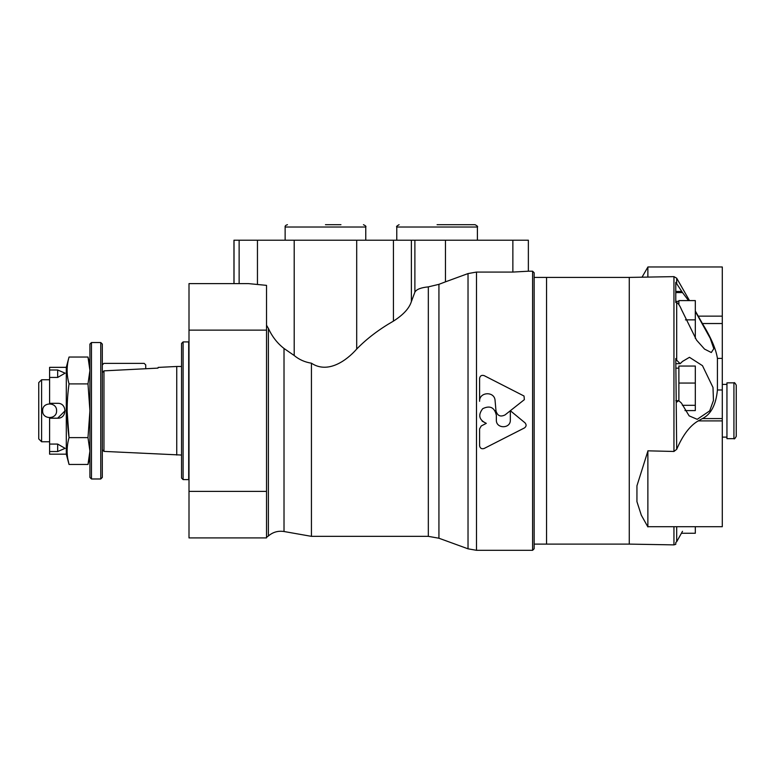 <?xml version="1.0" encoding="UTF-8"?>
<svg xmlns="http://www.w3.org/2000/svg" width="775" height="775" viewBox="0 0 775 775"><rect width="100%" height="100%" fill="white"/><g stroke="black" fill="none" stroke-linecap="round" stroke-linejoin="round"><path stroke-width="1.16" d="M647.871 451.147L636.943 485.809L636.934 501.628L641.312 515.181L647.871 526.903L647.871 450.827L673.95 451.467L676.691 449.316C682.785 435.124 689.963 425.649 698.217 420.903L702.402 418.577L722.29 418.577L722.29 266.978L647.871 266.978L647.871 277.092M534.149 277.411L629.261 277.411L629.261 544.108L673.95 544.883L673.95 526.709M689.479 300.584L676.691 278.186L676.691 283.708L675.781 282.352L675.781 302.541L676.691 302.512L676.691 360.23L675.781 358.515L676.691 449.316M675.781 302.541L676.691 302.512C678.338 303.471 679.927 305.796 681.438 309.467L696.551 340.118L704.553 349.108L711.305 352.518L713.814 348.702L710.22 338.297L695.311 311.424M676.691 360.23L680.159 363.688L682.504 361.431L689.459 357.304L702.479 365.674L713 387.471L713.446 400.433L709.716 410.866L697.209 419.323L689.12 415.846L681.438 403.077L678.755 400.685L676.691 402.118M695.311 310.988L702.402 323.524C710.975 337.474 715.984 349.099 717.427 358.408L717.427 389.98C715.993 404.802 710.985 414.334 702.402 418.577M676.691 283.708L682.504 292.582L675.781 292.582L675.781 302.453L676.284 302.453M688.529 300.584L682.504 292.582M676.691 526.709L676.691 541.735L682.504 531.301M676.691 541.735L675.781 542.481L675.781 544.321L673.95 544.883M722.29 418.577L722.29 526.709L647.871 526.709M695.311 526.709L695.311 533.268L681.574 533.268M678.881 383.053L695.311 383.053L695.311 366.042L678.881 366.042L678.881 400.694M695.311 383.053L695.311 410.585L684.964 410.585M682.378 405.315L695.311 405.315M685.429 319.862L695.311 319.862L695.311 300.584L678.881 300.584L678.881 304.633M695.311 319.862L695.311 338.346M733.925 382.85L726.95 382.85L726.95 438.669L733.925 438.669C734.264 439.338 735.039 438.563 736.25 436.344L736.25 385.175C735.039 382.947 734.264 382.172 733.925 382.85L733.925 438.669M534.149 544.108L546.559 544.108L546.559 277.411L546.559 544.108L629.261 544.108L629.261 277.411L673.95 276.636L673.95 451.467M183.103 479.599L183.103 341.911L181.553 343.461L181.553 478.049L183.103 479.599L189.003 479.638M102.319 364.928L103.869 363.378L144.189 363.378L145.739 364.928L145.739 368.735L157.993 368.115L103.966 370.857L103.966 451.399L181.553 455.041M103.966 370.857L102.319 372.62M158.158 367.408L176.748 366.478L176.748 455.041M41.608 441.769L38.75 438.912L38.75 382.598L41.608 379.75L41.608 441.769L49.6 441.769M65.11 410.76L57.67 418.2C67.26 418.645 67.27 402.884 57.67 403.32L49.6 403.32L49.6 377.435L57.67 377.435L65.11 373.162L57.67 369.995L57.67 377.435M42.625 410.76C42.208 419.759 56.992 419.75 56.585 410.76C57.001 401.77 42.218 401.75 42.625 410.76M57.67 451.525L65.11 448.357L57.67 444.075L49.6 444.075L49.6 451.525L57.67 451.525L57.67 444.075M49.6 444.075L49.6 418.2L57.67 418.2M49.6 451.525L49.6 454.169L66.292 454.169L66.292 367.34L49.6 367.34L49.6 377.435M49.6 369.995L57.67 369.995M89.58 456.417L87.992 464.467L89.919 451.04L87.992 437.613L89.919 410.76L87.992 383.906L89.919 370.469L87.992 357.043L89.919 370.469M91.469 342.531L89.919 344.081L89.919 477.429L91.469 478.979L100.769 478.979L100.769 342.531L91.469 342.531L91.469 478.979M100.769 342.531L102.319 344.081L102.319 477.429L100.769 478.979M66.292 367.34L69.043 357.043C66.505 365.994 66.505 374.945 69.043 383.906C66.514 401.576 66.514 419.488 69.043 437.613L87.992 437.613M69.043 383.906L87.992 383.906M69.043 357.043L87.992 357.043L89.919 364.24M66.292 454.169L69.043 464.467C66.505 455.516 66.505 446.565 69.043 437.613L67.115 410.76M89.919 457.279L87.992 464.467L69.043 464.467L67.851 459.1M311.434 363.194C304.817 362.148 299.073 359.581 294.2 355.512L284.018 348.479L284.018 531.514L311.434 536.348L311.434 363.194C327.835 374.16 346.609 360.569 356.694 349.06C366.701 338.743 378.946 329.423 393.438 321.112C403.339 314.805 409.316 308.285 411.38 301.552L414.887 292.165C416.417 289.356 420.893 287.603 428.323 286.876L438.931 284.328L445.46 281.838L445.46 240.202L233.963 240.202L233.963 283.611L189.003 283.611L189.003 537.908L266.522 537.908L266.522 491.389L189.003 491.389M528.317 271.211L512.866 272.073L476.499 272.073L468.022 273.575L445.46 281.838M505.038 414.925L510.337 410.731L505.038 414.925C500.427 417.163 497.414 415.826 496 410.895L495.08 400.568C494.673 391.017 479.105 391.753 479.599 401.295L479.609 378.287L479.599 401.295M524.995 422.821C526.622 424.719 526.438 426.424 524.452 427.936C526.448 426.424 526.622 424.719 524.995 422.821L510.347 410.721L524.365 399.638L524.026 396.025L484.133 375.623C481.624 374.877 480.113 375.768 479.609 378.287M481.236 425.969L479.599 428.856L481.236 425.969L486.303 423.353L482.186 421.174M479.599 445.828C480.113 448.338 481.624 449.219 484.133 448.483C481.633 449.219 480.122 448.338 479.599 445.828L479.599 428.856M495.07 410.731L496.349 415.197L496.349 419.953C495.923 428.972 510.764 428.982 510.337 419.953L510.337 410.731M496.349 415.197C494.518 407.369 489.974 405.199 482.728 408.677C477.826 415.051 479.018 419.943 486.303 423.353M445.46 240.202L528.366 240.202L528.366 271.211L532.599 271.211L532.599 550.308L476.499 550.308L476.499 272.073M484.133 448.483L524.452 427.936M266.522 325.2L268.382 328.406L268.382 535.98L266.522 537.317M284.018 348.479C277.373 343.315 272.161 336.631 268.382 328.406M532.599 271.211L534.149 272.761L534.149 548.758L532.599 550.308M266.522 491.389L266.522 285.365L248.465 283.611L189.003 283.611M340.952 224.692L325.452 224.692M399.096 224.692C396.877 225.903 396.103 226.678 396.771 227.017L477.4 227.017C478.068 226.678 477.293 225.903 475.075 224.692L437.09 224.692M698.217 316.132L722.29 316.132M702.402 323.524L722.29 323.524M717.427 358.408L722.29 358.408M717.427 389.98L722.29 389.98M698.217 420.903L722.29 420.903M681.438 291.468L675.781 291.468M183.103 341.911L188.693 341.911L188.693 479.599M438.931 284.328L438.931 538.228L428.323 536.348L428.323 286.876M468.022 273.575L468.022 548.816L476.499 550.308M266.522 330.131L189.003 330.131M512.866 272.073L512.866 240.202M356.694 349.06L356.694 240.202M294.2 355.512L294.2 240.202M411.38 301.552L411.38 240.202M393.438 321.112L393.438 240.202M414.887 292.165L414.887 240.202M234.021 283.611L234.021 240.202M239.136 283.611L239.136 240.202M257.455 284.192L257.455 240.202M363.436 224.692C365.577 225.699 366.352 226.474 365.761 227.017L285.132 227.017C284.88 226.019 285.655 225.244 287.457 224.692M676.691 278.186L673.95 276.636M642.029 277.188L647.871 267.084M678.755 400.675L675.781 400.675M680.159 363.688L675.781 363.688M675.781 301.359L678.881 301.359M675.781 368.154L678.881 368.154M722.29 437.119L726.95 437.119M722.29 384.4L726.95 384.4M102.319 449.674L103.966 451.399M41.608 379.75L49.6 379.75M176.748 366.478L181.553 366.478M438.931 538.228L468.022 548.816M284.018 531.514C278.128 530.613 272.907 532.096 268.382 535.98M311.434 536.348L428.323 536.348M285.132 227.017L285.132 240.202M365.761 227.017L365.761 240.202M396.771 227.017L396.771 240.202M477.4 227.017L477.4 240.202"/></g></svg>
